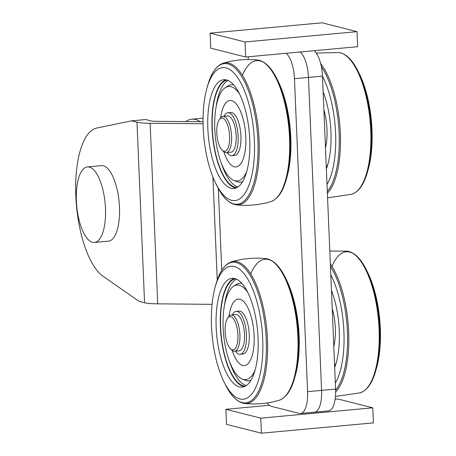 <?xml version="1.0" encoding="UTF-8"?>
<svg xmlns="http://www.w3.org/2000/svg" width="456" height="456" viewBox="0 0 456 456"><rect width="100%" height="100%" fill="white"/><g stroke="black" fill="none" stroke-linecap="round" stroke-linejoin="round"><path stroke-width="0.68" d="M200.355 121.724A75.873 28.54 -95.3 0 0 191.771 119.21A75.873 28.54 -95.3 0 0 185.752 121.587M94.415 242.472L108.414 241.178A37.933 14.273 -95.3 0 0 119.478 207.092A37.933 14.273 -95.3 0 0 101.449 165.631L87.449 166.919A37.933 14.273 -95.3 0 0 76.722 206.004A37.933 14.273 -95.3 0 0 94.415 242.472A37.933 14.273 -95.3 0 0 105.478 208.381A37.933 14.273 -95.3 0 0 87.449 166.919M203.045 121.746L155.923 121.313A9.103 1.111 177.6 0 1 150.999 120.914L145.601 119.546L131.602 120.834L96.775 128.033A75.873 28.54 -95.3 0 0 75.838 196.034A75.873 28.54 -95.3 0 0 102.988 276.222L139.165 301.405L144.563 302.773A24.276 2.97 -2.4 0 0 157.708 303.833L212.074 304.34M203.074 123.758L150.138 123.268A24.276 2.97 177.6 0 1 136.994 122.202L131.602 120.834M314.121 50.701A24.276 9.131 84.7 0 1 322.472 76.112L308.467 77.4A24.276 9.131 -95.3 0 0 300.116 51.995A24.276 9.131 84.7 0 1 308.467 77.4L321.588 390.387L308.467 77.4L294.468 78.694A24.276 9.131 -95.3 0 0 286.117 53.284M267.239 402.944A24.276 9.131 -95.3 0 0 271.36 406.319L299.284 413.398A24.276 9.131 -95.3 0 0 300.504 413.495L314.509 412.207A24.276 9.131 -95.3 0 0 321.588 390.387A24.276 9.131 84.7 0 1 314.509 412.207A24.276 9.131 84.7 0 1 313.289 412.104M300.504 413.495A24.276 9.131 -95.3 0 0 307.589 391.681L294.468 78.694M248.395 56.761A24.276 9.131 -95.3 0 0 248.07 59.525M335.114 399.239L337.867 398.983L372.78 407.829L373.413 422.877L261.408 433.2L260.775 418.152L225.868 409.311L269.388 405.298M261.408 433.2L226.495 424.354L225.868 409.311M372.78 407.829L260.775 418.152M322.472 76.112L335.587 389.099A24.276 9.131 84.7 0 1 328.508 410.919L314.509 412.207M245.009 41.969L210.102 33.123L322.101 22.8L357.014 31.646L245.009 41.969L245.641 57.017L210.729 48.171L210.102 33.123M357.014 31.646L357.641 46.689L245.641 57.017M278.422 81.863A66.77 25.114 84.7 0 1 287.137 176.398L286.357 179.208A70.6 26.556 84.7 0 0 277.14 79.241L278.422 81.863M203.188 127.623A66.77 25.114 84.7 0 1 206.847 88.458A66.77 25.114 84.7 0 1 242.182 85.546A66.77 25.114 84.7 0 1 250.834 179.402A66.77 25.114 84.7 0 1 215.557 182.998A66.77 25.114 84.7 0 1 203.188 127.623M207.845 128.803A54.629 20.548 84.7 0 1 223.776 79.709A54.629 20.548 84.7 0 1 249.255 132.223A54.629 20.548 84.7 0 1 233.803 188.505A54.629 20.548 84.7 0 1 207.845 128.803M220.681 117.676A33.385 12.557 84.7 0 1 229.927 100.48A33.385 12.557 84.7 0 1 245.499 132.565A33.385 12.557 84.7 0 1 236.054 166.964A33.385 12.557 84.7 0 1 223.822 151.745A33.385 12.557 84.7 0 0 236.054 166.964A33.385 12.557 84.7 0 0 245.499 132.565A33.385 12.557 84.7 0 0 229.927 100.48L229.927 100.48A33.385 12.557 84.7 0 0 220.681 117.676M216.019 107.462A54.019 20.32 84.7 0 1 228.103 80.49M237.912 186.949A54.019 20.32 84.7 0 1 221.103 162.638M236.943 187.541A54.019 20.32 84.7 0 1 212.279 128.472A54.019 20.32 84.7 0 1 227.042 80.085M235.877 188.026A54.629 20.548 84.7 0 1 212.046 128.415A54.629 20.548 84.7 0 1 225.902 79.806M246.702 171.61A47.452 17.852 84.7 0 1 233.825 180.399A47.452 17.852 84.7 0 1 214.793 129.111A47.452 17.852 84.7 0 1 225.281 87.672A47.452 17.852 84.7 0 1 239.542 93.959M225.281 87.672L227.977 85.933A48.974 18.422 84.7 0 1 233.654 84.827M242.581 181.665A48.974 18.422 84.7 0 1 236.795 181.619L233.825 180.399M232.303 314.891A21.546 8.105 84.7 0 1 236.219 311.357L239.024 311.1A21.546 8.105 84.7 0 1 249.073 331.814A21.546 8.105 84.7 0 1 242.98 354.01L240.175 354.272A21.546 8.105 84.7 0 1 235.433 351.171M236.219 311.357A21.546 8.105 84.7 0 1 246.268 332.071A21.546 8.105 84.7 0 1 240.175 354.272M232.207 349.803A16.69 6.281 -95.3 0 0 237.485 330.309A16.69 6.281 -95.3 0 0 227.578 318.294A16.69 6.281 -95.3 0 0 225.264 333.826A16.69 6.281 -95.3 0 0 230.377 348.675A16.69 6.281 -95.3 0 0 232.207 349.803M230.377 348.675L231.671 349.946A18.211 6.851 -95.3 0 0 233.671 351.177A18.211 6.851 -95.3 0 0 234.589 351.251A18.211 6.851 -95.3 0 0 239.736 332.492A18.211 6.851 -95.3 0 0 231.243 314.988A18.211 6.851 -95.3 0 0 228.621 316.806L227.578 318.294M234.589 351.251L239.206 350.824A18.211 6.851 -95.3 0 0 244.359 332.065A18.211 6.851 -95.3 0 0 235.866 314.56L231.243 314.988M330.799 274.871A66.77 25.114 84.7 0 1 335.337 383.097M331.455 290.523A54.629 20.548 84.7 0 1 334.681 367.445M367.952 273.001A66.77 25.114 84.7 0 1 376.662 367.542L375.881 370.352A70.6 26.556 84.7 0 0 366.67 270.385L367.952 273.001M332.213 308.541A33.385 12.557 84.7 0 1 333.803 346.492A33.385 12.557 84.7 0 0 332.213 308.541M336.232 362.754A47.452 17.852 84.7 0 1 334.618 365.968M224.004 116.263A21.546 8.105 84.7 0 1 227.897 112.774L230.696 112.518A21.546 8.105 84.7 0 1 240.745 133.226A21.546 8.105 84.7 0 1 234.652 155.428L231.853 155.69A21.546 8.105 84.7 0 1 227.082 152.549M227.897 112.774A21.546 8.105 84.7 0 1 237.946 133.488A21.546 8.105 84.7 0 1 231.853 155.69M223.885 151.175A16.69 6.281 -95.3 0 0 229.163 131.687A16.69 6.281 -95.3 0 0 219.25 119.666A16.69 6.281 -95.3 0 0 216.936 135.198A16.69 6.281 -95.3 0 0 222.049 150.047A16.69 6.281 -95.3 0 0 223.885 151.175M222.049 150.047L223.349 151.318A18.211 6.851 -95.3 0 0 225.35 152.549A18.211 6.851 -95.3 0 0 226.261 152.629A18.211 6.851 -95.3 0 0 231.414 133.864A18.211 6.851 -95.3 0 0 222.921 116.36A18.211 6.851 -95.3 0 0 220.294 118.178L219.25 119.666M226.261 152.629L230.884 152.201A18.211 6.851 -95.3 0 0 236.031 133.437A18.211 6.851 -95.3 0 0 227.538 115.938L222.921 116.36M359.624 74.379A66.77 25.114 84.7 0 1 368.34 168.914L367.559 171.724A70.6 26.556 84.7 0 0 358.342 71.757L359.624 74.379M323.133 91.895A54.629 20.548 84.7 0 1 326.353 168.823M322.477 76.243A66.77 25.114 84.7 0 1 327.009 184.475M323.885 109.919A33.385 12.557 84.7 0 1 325.476 147.869A33.385 12.557 84.7 0 0 323.885 109.919M327.904 164.126A47.452 17.852 84.7 0 1 326.291 167.346M216.167 327.425A54.629 20.548 84.7 0 1 232.104 278.337A54.629 20.548 84.7 0 1 257.577 330.845A54.629 20.548 84.7 0 1 242.13 387.133A54.629 20.548 84.7 0 1 216.167 327.425M286.75 280.486A66.77 25.114 84.7 0 1 295.459 375.026L294.679 377.836A70.6 26.556 84.7 0 0 285.467 277.869L286.75 280.486M211.516 326.245A66.77 25.114 84.7 0 1 215.169 287.086A66.77 25.114 84.7 0 1 250.509 284.173A66.77 25.114 84.7 0 1 259.156 378.024A66.77 25.114 84.7 0 1 223.885 381.621A66.77 25.114 84.7 0 1 211.516 326.245M229.009 316.304A33.385 12.557 84.7 0 1 238.254 299.102A33.385 12.557 84.7 0 1 253.821 331.193A33.385 12.557 84.7 0 1 244.382 365.587A33.385 12.557 84.7 0 1 232.144 350.368A33.385 12.557 84.7 0 0 244.382 365.587A33.385 12.557 84.7 0 0 253.821 331.193A33.385 12.557 84.7 0 0 238.254 299.102A33.385 12.557 84.7 0 0 229.009 316.304M244.205 386.648A54.629 20.548 84.7 0 1 220.368 327.037A54.629 20.548 84.7 0 1 234.23 278.428M255.029 370.238A47.452 17.852 84.7 0 1 242.153 379.027A47.452 17.852 84.7 0 1 223.121 327.739A47.452 17.852 84.7 0 1 233.603 286.3A47.452 17.852 84.7 0 1 247.87 292.587M224.341 306.084A54.019 20.32 84.7 0 1 236.43 279.118M246.24 385.571A54.019 20.32 84.7 0 1 229.425 361.266M245.271 386.164A54.019 20.32 84.7 0 1 220.601 327.1A54.019 20.32 84.7 0 1 235.364 278.713M233.603 286.3L236.299 284.555A48.974 18.422 84.7 0 1 241.982 283.455M250.908 380.293A48.974 18.422 84.7 0 1 245.117 380.247L242.153 379.027M157.708 303.833L150.138 123.268M144.563 302.773L136.994 122.202M217.25 280.092L212.929 177.042M221.753 270.34L218.321 188.482M307.589 391.681L335.587 389.099M206.847 88.458L207.628 85.648A70.6 26.556 84.7 0 1 244.992 82.57A70.6 26.556 84.7 0 1 254.14 181.813A70.6 26.556 84.7 0 1 216.839 185.615C222.562 197.334 229.054 203.746 236.322 204.847C247.996 206.049 259.458 204.995 270.716 201.677C277.658 199.266 282.874 191.776 286.357 179.208M207.628 85.648C211.111 73.085 216.321 65.596 223.269 63.179A71.335 26.836 84.7 0 1 258.512 131.368A71.335 26.836 84.7 0 1 236.322 204.847M242.444 75.297A70.6 26.556 84.7 0 1 264.047 62.586M223.269 63.179C234.521 59.867 245.983 58.807 257.657 60.01A71.335 26.836 84.7 0 1 288.91 128.564A71.335 26.836 84.7 0 1 270.716 201.677M331.974 266.441A70.6 26.556 84.7 0 1 353.577 253.73M329.802 251.045L347.187 251.153A71.335 26.836 84.7 0 1 378.44 319.707A71.335 26.836 84.7 0 1 360.246 392.821C367.188 390.404 372.404 382.915 375.881 370.352M330.343 264.007A71.335 26.836 84.7 0 1 348.675 331.996A71.335 26.836 84.7 0 1 335.644 391.932M330.446 266.418A70.6 26.556 84.7 0 1 347.432 331.928A70.6 26.556 84.7 0 1 335.622 390.137M321.36 66.656A70.6 26.556 84.7 0 1 339.059 132.251A70.6 26.556 84.7 0 1 327.305 191.503M320.676 63.583A71.335 26.836 84.7 0 1 340.262 131.459A71.335 26.836 84.7 0 1 327.38 193.241M316.27 53.056L338.859 52.526A71.335 26.836 84.7 0 1 370.112 121.079A71.335 26.836 84.7 0 1 351.918 194.193C358.861 191.782 364.076 184.292 367.559 171.724M250.771 273.925A70.6 26.556 84.7 0 1 272.375 261.214M215.169 287.086L215.95 284.276C219.433 271.708 224.648 264.218 231.591 261.807C242.848 258.489 254.311 257.435 265.985 258.637A71.335 26.836 84.7 0 1 297.238 327.191A71.335 26.836 84.7 0 1 279.038 400.305C285.986 397.888 291.202 390.399 294.679 377.836M231.591 261.807A71.335 26.836 84.7 0 1 266.84 329.99A71.335 26.836 84.7 0 1 244.65 403.474C256.323 404.677 267.786 403.623 279.038 400.305M215.95 284.276A70.6 26.556 84.7 0 1 253.319 281.198A70.6 26.556 84.7 0 1 262.468 380.441A70.6 26.556 84.7 0 1 225.167 384.243C230.884 395.962 237.382 402.369 244.65 403.474M203.057 118.167L191.771 119.21M257.657 60.01C264.93 61.115 271.423 67.522 277.14 79.241M215.557 182.998L216.839 185.615M347.187 251.153C354.454 252.253 360.947 258.666 366.67 270.385M335.439 396.475L360.246 392.821M338.859 52.526C346.132 53.631 352.625 60.038 358.342 71.757M327.573 197.847L351.918 194.193M265.985 258.637C273.252 259.738 279.745 266.15 285.467 277.869M223.885 381.621L225.167 384.243"/></g></svg>
